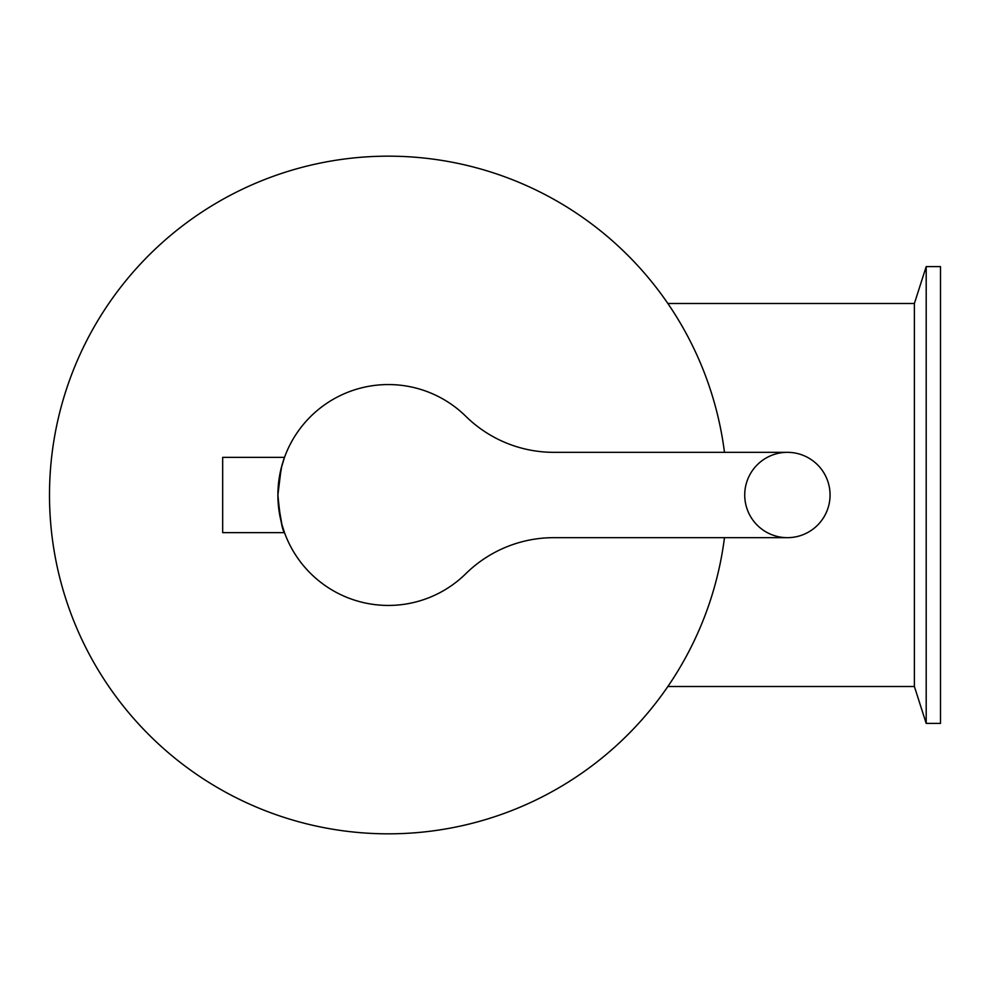 <?xml version="1.0" encoding="UTF-8"?>
<svg xmlns="http://www.w3.org/2000/svg" width="990" height="990" viewBox="0 0 990 990"><rect width="100%" height="100%" fill="white"/><g stroke="black" fill="none" stroke-linecap="round" stroke-linejoin="round"><path stroke-width="1.49" d="M278.227 486.56L281.878 465.609L284.514 457.355L281.16 468.369L277.893 495C280.046 517.881 282.249 530.43 284.514 532.645L281.878 524.391L278.227 503.44M284.514 457.355L222.676 457.355L222.676 532.645L284.514 532.645M787.396 537.669A42.669 42.669 0 0 1 750.445 473.666A42.669 42.669 0 0 1 824.348 473.666A42.669 42.669 0 0 1 787.396 537.669L553.806 537.669A125.495 125.495 0 0 0 465.795 573.717A110.434 110.434 0 0 1 310.031 572.876A110.434 110.434 0 0 1 310.031 417.124A110.434 110.434 0 0 1 465.795 416.283A125.495 125.495 0 0 0 553.806 452.331L787.396 452.331M724.47 537.669A338.828 338.828 0 0 1 206.724 781.048A338.828 338.828 0 0 1 206.724 208.952A338.828 338.828 0 0 1 724.47 452.331M667.854 686.503L914.389 686.503L914.389 303.497L667.854 303.497M940.5 723.393L940.5 266.607L926.195 266.607L926.195 723.393L940.5 723.393M914.389 686.503L926.195 723.393M914.389 303.497L926.195 266.607"/></g></svg>
